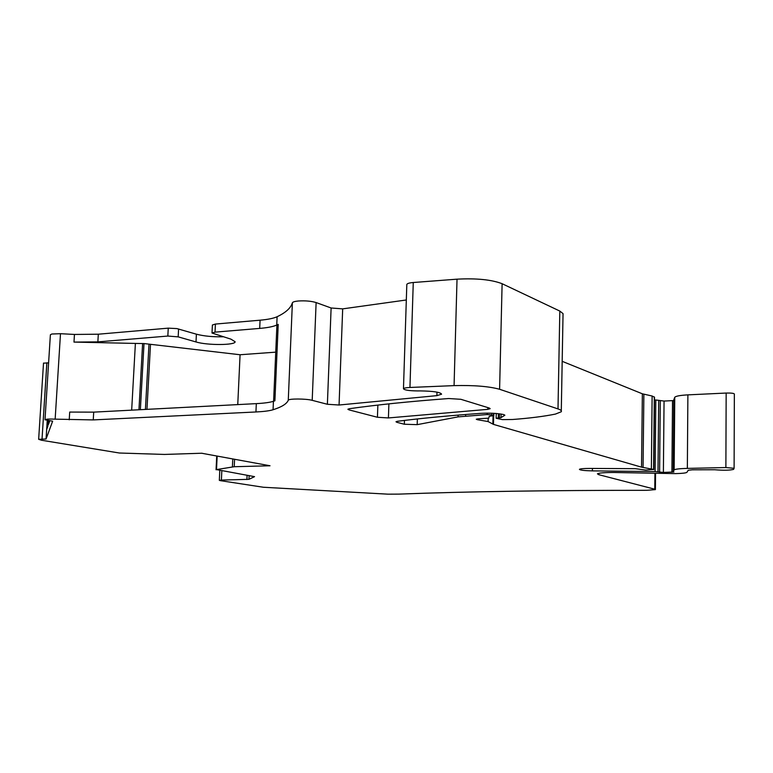 <?xml version="1.0" encoding="UTF-8"?>
<svg xmlns="http://www.w3.org/2000/svg" width="773" height="773" viewBox="0 0 773 773"><rect width="100%" height="100%" fill="white"/><g stroke="black" fill="none" stroke-linecap="round" stroke-linejoin="round"><path stroke-width="1.16" d="M598.775 473.318L598.756 474.68L597.442 473.849C598.891 472.912 604.563 472.467 614.438 472.496L675.612 473.617C682.182 473.453 685.951 473.028 686.907 472.342L688.202 470.284L692.357 469.81L714.735 469.752C723.518 470.486 729.799 470.361 733.587 469.375L734.108 468.283L725.876 467.559L687.352 468.39C679.593 468.602 675.196 469.114 674.143 469.916L673.206 471.656L673.921 472.013L663.389 472.419L655.098 471.578L592.379 470.873C584.204 470.68 579.885 470.168 579.431 469.327C580.272 468.738 583.692 468.438 589.683 468.428L635.222 468.67L645.822 470.081L653.562 469.433L641.532 467.153L493.483 424.396L488.101 421.565L477.414 419.71L476.255 419.227L478.787 418.782L488.807 418.135L489.203 416.299L493.831 415.574L491.783 414.83L487.203 414.55L458.07 416.879L417.188 424.648L404.337 424.242L396.945 422.329L395.979 421.758L397.699 421.246C421.314 418.28 449.094 415.652 481.019 413.342C490.198 412.888 497.812 413.304 503.841 414.599L504.875 415.236L501.02 417.604L496.131 418.27L502.411 419.613L512.499 419.497C529.621 418.222 543.941 416.415 555.458 414.077L561.275 411.748C561.855 410.801 560.763 409.864 558 408.917L499.6 389.273C488.942 386.345 473.772 385.128 454.07 385.621L409.951 387.466C406.047 387.66 403.883 388.085 403.467 388.732C404.289 390.065 408.975 390.8 417.526 390.925L420.348 390.906C433.411 391.119 440.494 392.211 441.586 394.182L436.88 395.641L339.057 405.013L327.385 404.279L312.205 400.337C306.108 398.607 288.29 398.559 288.271 400.269C286.783 403.854 281.71 407.013 273.062 409.748C269.555 410.83 263.844 411.574 255.94 411.97L93.243 419.913L55.154 419.15C49.066 418.898 45.684 419.111 44.998 419.787L52.641 421.188L46.071 438.996L38.66 439.296L41.259 440.195L119.38 453.017L164.494 454.437L201.627 453.229L270.028 465.771L234.229 466.718L216.508 469.588L254.539 476.651L248.974 479.328L221.387 480.072L219.329 480.333L220.315 480.642L263.371 487.251L387.998 494.169L398.655 494.121C466.621 491.551 549.342 490.285 646.808 490.314L655.398 489.618L654.77 489.212L654.934 473.491M43.51 363.165L48.602 362.866M50.38 334.806L44.998 419.797L50.38 334.786L51.81 334.013L60.487 333.694L74.45 334.448L98.316 334.207L168.253 328.148L176.911 328.593L196.4 334.187L196.004 341.956L178.177 336.864L178.582 328.969M223.001 336.786C212.643 336.98 203.772 336.11 196.4 334.187M196.004 341.956C207.28 345.444 235.494 345.318 235.137 341.763L230.992 339.173L212.005 333.037L212.401 324.998L215.416 324.061L260.066 320.196L259.699 328.409L215.029 332.129L215.416 324.061M288.271 400.269L292.378 302.832C290.832 308.012 285.739 312.65 277.101 316.727C273.594 318.341 267.922 319.5 260.066 320.196M292.378 302.832C292.735 301.953 294.726 301.344 298.368 300.997C305.354 300.571 311.277 301.093 316.118 302.562L331.115 307.992L342.681 308.871L406.318 299.982M406.811 284.706L406.82 284.435C407.245 283.488 409.39 282.85 413.265 282.512L457.027 279.169C476.555 278.145 491.58 279.662 502.112 283.71L559.816 311.065L563.044 313.635L561.295 410.792M651.368 468.796L652.122 396.018L642.363 393.805L562.203 361.329M652.122 396.018L654.509 397.235L653.774 469.665L654.509 397.235M655.098 471.578L655.813 399.989L654.48 399.989M655.813 399.989L664.055 401.061L673.805 400.559M674.095 469.984L674.713 397.38L673.814 399.805L673.206 471.656M674.713 397.38L674.752 397.283C675.805 396.095 680.182 395.293 687.883 394.868L726.166 393.051C731.055 392.945 733.78 393.244 734.35 393.969L734.108 468.225M49.501 421.517L48.448 424.493L48.699 420.454M47.849 426.194L46.853 429.015L47.404 420.348M131.671 410.144L135.391 343.425L73.986 342.091L74.45 334.448M93.243 419.913L93.707 412.135L69.705 412.067L69.232 419.816M93.707 412.135L256.317 403.632C264.211 403.206 269.922 402.433 273.429 401.303L273.062 409.748M276.889 325.839L278.212 324.351L274.898 400.791L273.429 401.303M278.212 324.351L276.744 325.056C273.236 326.621 267.555 327.742 259.699 328.409M598.756 474.68L654.77 489.212M489.357 408.067L490.169 408.675L487.821 409.342L388.423 417.942L377.437 417.265L349.038 409.893L347.879 409.236L349.541 408.685C376.789 404.83 409.825 401.448 448.659 398.53L460.882 399.303L489.357 408.067M168.253 328.148L167.838 336.052L97.862 341.879L73.986 342.091M167.838 336.052L178.177 336.864M212.005 333.037L215.029 332.129M135.391 343.425L144.01 343.56L240.074 354.749L275.739 352.15M138.956 409.767L142.609 343.618M237.755 404.608L240.074 354.749M150.503 344.314L146.967 409.352M145.421 409.429L148.986 344.14M144.01 343.56L140.367 409.69M221.387 480.072L221.822 470.921M246.887 479.54L247.089 475.221M248.974 479.328L249.138 475.569M216.508 469.588L217.165 456.08M232.402 466.863L232.779 458.94M234.229 466.718L234.577 459.268M43.51 363.126L38.65 439.315L43.52 363.049M46.882 362.808L42.032 439.17L46.853 362.798M46.071 438.996L47.25 420.338M48.216 420.415L47.849 426.184L48.216 420.415M55.154 419.15L60.487 333.694M255.94 411.97L256.317 403.632M276.744 325.056L277.101 316.727M312.205 400.337L316.118 302.562M327.385 404.279L331.115 307.992M339.057 405.013L342.681 308.871M436.88 395.641L436.987 392.124M409.951 387.466L413.265 282.512M454.07 385.621L457.027 279.169M499.6 389.273L502.112 283.71M558 408.917L559.816 311.065M498.305 417.893L498.401 413.69M499.329 417.845L499.426 413.806M501.02 417.604L501.097 414.038M396.945 422.329L396.974 421.353M404.337 424.242L404.463 420.425M417.188 424.648L417.362 418.956M458.07 416.879L458.118 415.101M465.597 416.009L465.636 414.492M487.203 414.55L487.232 413.13M491.783 414.83L491.821 413.217M493.512 415.352L493.57 413.304M477.414 419.71L477.434 418.889M488.101 421.565L488.178 418.338M492.855 424.135L493.058 415.806M493.483 424.396L493.696 415.661M641.532 467.153L642.363 393.805M643.059 467.472L643.87 394.23M653.562 469.433L654.306 396.907M592.379 470.873L592.418 468.438M657.997 471.801L658.693 400.269M659.601 472.197L660.287 400.81M663.389 472.419L664.055 401.061M671.911 472.245L672.529 400.675M687.352 468.39L687.883 394.868M725.876 467.559L726.166 393.051M487.821 409.342L487.86 407.613M349.038 409.893L349.077 408.753M377.437 417.265L377.862 405.091M388.423 417.942L388.887 403.873M97.862 341.879L98.316 334.207M655.398 489.483L655.552 473.53M219.329 480.333L219.793 470.573M216.063 469.762L216.72 455.993M403.467 388.732L406.82 284.435M496.131 418.27L496.247 413.487M493.831 415.516L493.879 413.323M674.143 469.916L674.752 397.283M273.613 401.245L276.898 325.617"/></g></svg>
